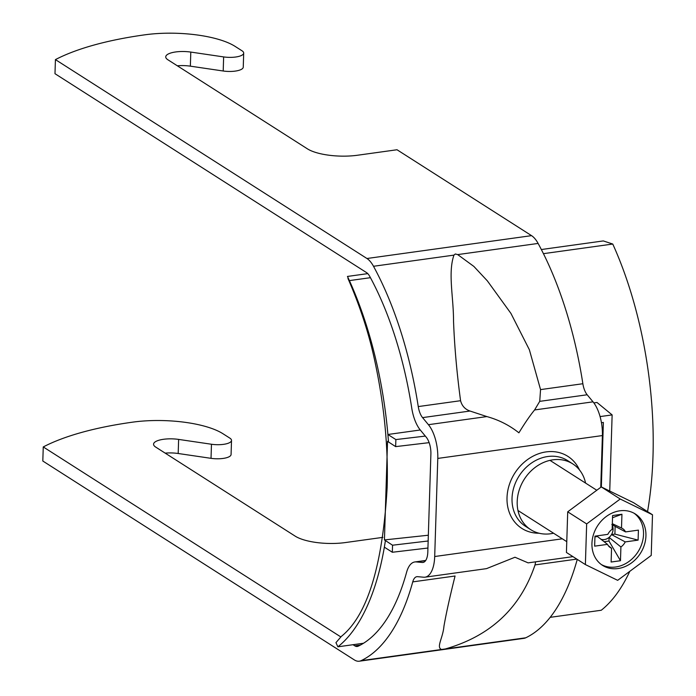 <?xml version="1.0" encoding="UTF-8"?>
<svg xmlns="http://www.w3.org/2000/svg" width="696" height="696" viewBox="0 0 696 696"><rect width="100%" height="100%" fill="white"/><g stroke="black" fill="none" stroke-linecap="round" stroke-linejoin="round"><path stroke-width="1.04" d="M585.571 483.085A39.028 32.599 122.6 0 0 572.773 463.893A39.028 32.599 122.6 0 0 536.964 466.12A39.028 32.599 122.6 0 0 517.198 501.59A39.028 32.599 122.6 0 0 530.761 529.682A39.028 32.599 122.6 0 0 553.564 533.214M423.629 562.281L422.272 562.472A14.868 6.655 82.1 0 0 422.959 562.455A14.868 6.655 82.1 0 0 427.805 552.128L430.894 454.018A14.868 6.655 -97.9 0 0 426.213 437.158L420.358 430.084A29.737 13.311 82.1 0 1 411.736 408.004A223.025 99.859 -97.9 0 0 369.785 276.477A14.868 6.655 -97.9 0 0 366.505 272.58L54.984 73.698L55.428 59.612A223.025 71.14 -178.2 0 1 144.846 34.817A66.912 21.341 -178.2 0 1 235.109 46.388L241.999 50.782A14.868 4.742 -178.2 0 1 243.696 53.079A14.868 4.742 -178.2 0 1 235.718 57.011A14.868 4.742 -178.2 0 1 223.642 56.915L190.8 52.078A18.583 5.925 1.8 0 0 165.735 56.872A18.583 5.925 1.8 0 0 167.849 59.743L307.362 148.814A37.175 11.858 1.8 0 0 357.509 155.243L397.016 149.753L531.553 235.648L366.949 258.503L55.428 59.612M600.761 487.304L602.388 435.565A29.737 13.311 -97.9 0 0 593.027 401.836L587.172 394.771A14.868 6.655 82.1 0 1 582.865 383.731A237.893 106.523 -97.9 0 0 538.112 243.435A29.737 13.311 -97.9 0 0 531.553 235.648M453.94 255.119L455.315 253.97L457.69 254.597L473.872 266.429L487.365 280.88L510.951 313.435L529.351 349.705L540.548 389.603L539.731 401.357L534.589 409.953C530.039 415.503 524.81 423.125 518.903 432.816C509.394 425.265 498.719 419.853 486.861 416.573L470 411.031C465.076 409.326 461.935 405.881 460.569 400.705C456.837 372.899 454.488 346.417 453.531 321.256C453.609 297.061 447.78 272.962 453.94 255.119L373.508 266.281A29.737 13.311 -97.9 0 0 366.949 258.503M562.325 538.808L434.695 556.522L437.784 458.42A29.737 13.311 -97.9 0 0 428.423 424.69L422.568 417.617A14.868 6.655 82.1 0 1 418.252 406.577A237.893 106.523 -97.9 0 0 373.508 266.281M243.696 53.079L243.252 67.164A14.868 4.742 -178.2 0 1 235.274 71.096A14.868 4.742 -178.2 0 1 223.198 71.001L190.356 66.163A18.583 5.925 1.8 0 0 177.35 65.798M572.956 556.643L528.116 562.864L514.988 557.235L486.495 568.641L425.004 577.184A29.737 13.311 82.1 0 1 423.629 577.21L417.565 576.671A14.868 6.655 -97.9 0 0 416.878 576.688A14.868 6.655 -97.9 0 0 412.745 581.882A237.893 106.523 82.1 0 1 361.12 660.652A29.737 13.311 82.1 0 1 359.31 661.2A29.737 13.311 82.1 0 1 354.334 659.912L42.813 461.022L43.256 446.936A223.025 71.14 -178.2 0 1 132.675 422.15A66.912 21.341 -178.2 0 1 222.938 433.721L229.828 438.115A14.868 4.742 -178.2 0 1 231.516 440.411A14.868 4.742 -178.2 0 1 223.546 444.344A14.868 4.742 -178.2 0 1 211.471 444.248L178.628 439.411A18.583 5.925 1.8 0 0 153.564 444.205A18.583 5.925 1.8 0 0 155.678 447.067L295.191 536.146A37.175 11.858 1.8 0 0 345.338 542.567L382.904 537.356M434.695 556.522A29.737 13.311 82.1 0 1 425.004 577.184M412.745 581.882L455.062 576.01C449.79 597.107 446.084 613.863 443.944 626.269C442.891 638.249 436.018 647.289 441.542 649.49L445.292 648.968C490.558 636.022 520.469 608 535.033 564.908L535.624 561.829M577.254 559.384A237.893 106.523 82.1 0 1 525.724 637.806A29.737 13.311 82.1 0 1 523.914 638.354L359.31 661.2M422.272 562.472L416.208 561.924A29.737 13.311 -97.9 0 0 414.833 561.959A29.737 13.311 -97.9 0 0 406.568 572.356A223.025 99.859 82.1 0 1 358.17 646.201A14.868 6.655 82.1 0 1 357.265 646.471A14.868 6.655 82.1 0 1 354.777 645.827L353.02 644.705M340.779 636.892L43.256 446.936M231.516 440.411L231.081 454.497A14.868 4.742 -178.2 0 1 223.103 458.429A14.868 4.742 -178.2 0 1 211.027 458.333L178.185 453.496A18.583 5.925 1.8 0 0 165.178 453.131M600.97 539.269A9.518 7.952 122.6 0 0 604.363 539.565A9.518 7.952 122.6 0 0 609.087 537.408L608.974 541.027L604.085 541.706M597.09 535.859A9.518 7.952 122.6 0 0 597.472 536.52L594.941 536.877M619.849 510.803A30.476 25.465 122.6 0 0 593.505 534.45A30.476 25.465 122.6 0 0 602.536 565.37A30.476 25.465 122.6 0 0 618.031 568.545A30.476 25.465 122.6 0 0 644.374 544.898A30.476 25.465 122.6 0 0 635.344 513.987A30.476 25.465 122.6 0 0 619.849 510.803M601.361 564.552A30.476 25.465 122.6 0 0 615.621 567.014A30.476 25.465 122.6 0 0 641.703 544.168A30.476 25.465 122.6 0 0 634.108 513.257M597.472 536.52L607.512 544.368L594.645 546.151L594.958 536.155L607.826 534.363A11.31 9.448 122.6 0 1 612.149 529.308L612.584 515.545L621.937 514.248L621.502 528.012L612.332 523.688M614.89 534.102L611.506 534.572L625.234 541.906L638.101 540.122L614.89 534.102L615.133 526.341M611.819 524.575L625.547 531.909L638.415 530.117L638.101 540.122M608.974 541.027L620.475 560.724L620.91 546.969L609.087 537.408A9.518 7.952 122.6 0 0 611.506 534.572A9.518 7.952 122.6 0 0 612.28 525.393M621.937 514.248L612.515 517.72M608.26 545.612L611.558 548.265L611.123 562.029L620.475 560.724M607.512 544.368A11.31 9.448 122.6 0 0 609.626 547.073A11.31 9.448 122.6 0 0 611.558 548.265M625.547 531.909A11.31 9.448 122.6 0 0 621.737 528.116A11.31 9.448 122.6 0 0 621.502 528.012M620.91 546.969A11.31 9.448 122.6 0 0 625.234 541.906M585.38 564.578L617.665 580.333L651.221 555.434L652.5 514.779L620.223 499.015L586.658 523.914L585.38 564.578L566.431 552.476L567.71 511.821L601.274 486.922L633.551 502.677L652.5 514.779M586.658 523.914L567.71 511.821M620.223 499.015L601.274 486.922M601.448 422.707L603.371 422.437L601.344 486.956M609.74 491.054L612.132 414.912L600.074 416.582M428.336 535.224L384.436 539.922L387.533 441.325L395.641 446.623L429.145 442.647M395.641 446.623L395.867 439.576L387.889 434.487L420.271 429.989M388.499 442.056A237.893 106.523 -97.9 0 0 387.889 434.487A237.893 106.523 -97.9 0 0 349.401 280.601L370.446 277.687M425.326 436.087L395.867 439.576M612.132 414.912L596.994 402.471L593.862 402.906M363.53 643.252L337.891 646.81A237.893 106.523 -97.9 0 0 384.349 547.16L392.327 552.259L427.936 548.03M629.784 571.346A237.893 106.523 -97.9 0 1 601.257 610.253L550.197 617.335M647.541 511.612A237.893 106.523 -97.9 0 0 612.767 244.044L603.31 240.929L541.349 249.533M543.445 253.666L612.767 244.044M367.758 273.624L347.452 276.442L349.401 280.601M337.891 646.81L335.942 642.652L341.362 636.388C367.34 615.508 382.6 565.926 387.141 487.661C388.342 447.015 384.209 404.741 374.761 360.824C368.958 333.541 360.015 306.066 347.922 278.4M428.153 540.992L392.544 545.212L392.327 552.259M384.436 539.922L392.544 545.212M385.401 540.653A237.893 106.523 82.1 0 1 384.349 547.16M572.773 463.893L567.605 460.595A39.028 32.599 122.6 0 0 531.796 462.823A39.028 32.599 122.6 0 0 512.03 498.284A39.028 32.599 122.6 0 0 525.602 526.385L530.761 529.682M538.112 243.435L457.69 254.597M582.865 383.731L540.548 389.603M460.569 400.705L418.252 406.577M470 411.031L422.568 417.617M587.172 394.771L539.731 401.357M486.861 416.573L428.423 424.69M593.027 401.836L534.589 409.953M602.388 435.565L437.784 458.42M579.463 469.922A42.743 35.705 122.6 0 0 537.608 454.114A42.743 35.705 122.6 0 0 507.019 497.649A42.743 35.705 122.6 0 0 539.052 533.223M223.198 71.001L223.642 56.915M190.356 66.163L190.8 52.078M441.542 649.49L361.12 660.652M525.724 637.806L445.292 648.968M576.819 559.106L535.033 564.908M360.45 645.044L354.777 645.827M425.604 560.628L416.208 561.924M178.628 439.411L178.185 453.496M211.471 444.248L211.027 458.333M425.717 560.445L414.833 561.959M549.971 460.361L596.785 490.245M517.963 510.49L566.779 541.653"/></g></svg>
